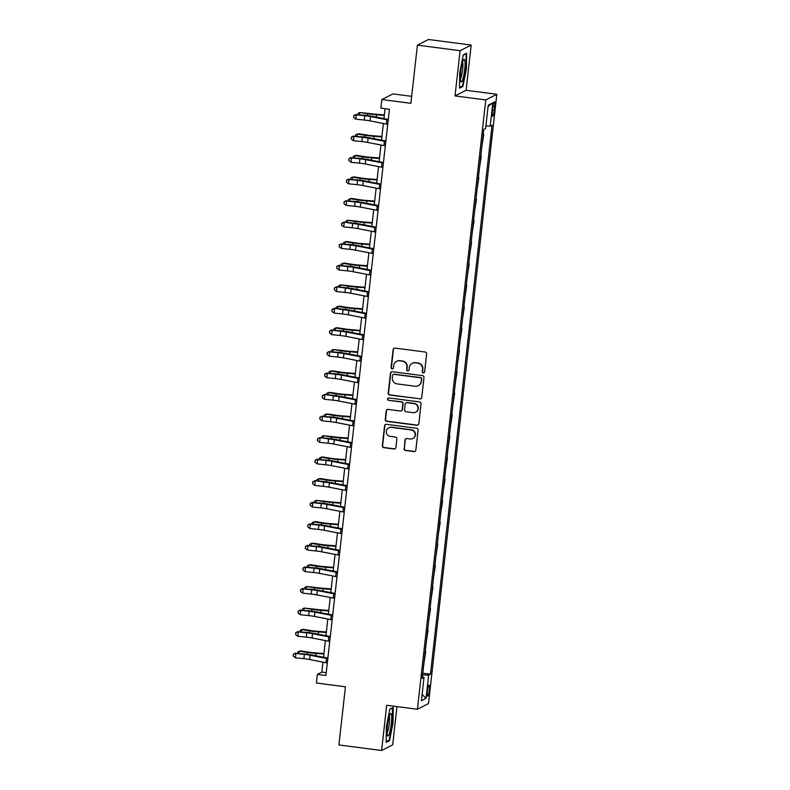 <?xml version="1.0" encoding="UTF-8"?>
<svg xmlns="http://www.w3.org/2000/svg" width="790" height="790" viewBox="0 0 790 790"><rect width="100%" height="100%" fill="white"/><g stroke="black" fill="none" stroke-linecap="round" stroke-linejoin="round"><path stroke-width="1.19" d="M423.312 372.929A1.195 1.175 -117 0 0 424.615 371.902L426.64 353.93A1.708 1.679 -117 0 0 425.148 352.014L394.98 348.094A1.708 1.679 -117 0 0 393.114 349.575L391.09 367.548A1.195 1.175 -117 0 0 392.808 368.762A1.195 1.175 -117 0 0 393.44 367.854L393.697 365.523A5.481 5.382 -117 0 1 399.671 360.813L402.189 361.139A5.481 5.382 -117 0 1 406.949 367.241L406.682 369.572A1.195 1.175 -117 0 0 408.4 370.796A1.195 1.175 -117 0 0 409.032 369.878L409.289 367.548A5.481 5.382 -117 0 1 415.264 362.837L417.782 363.163A5.481 5.382 -117 0 1 422.531 369.266L422.275 371.596A1.195 1.175 -117 0 0 423.312 372.929M412.163 363.361L412.469 363.212A5.481 5.382 -117 0 1 415.56 362.679L418.078 363.005A5.481 5.382 -117 0 1 422.838 369.118L422.571 371.448A1.195 1.175 -117 0 0 424.131 372.732M394.161 348.193A1.708 1.679 -117 0 0 393.41 349.417L391.396 367.39A1.195 1.175 -117 0 0 392.956 368.683M396.58 361.336L396.876 361.188A5.481 5.382 -117 0 1 399.967 360.655L402.485 360.981A5.481 5.382 -117 0 1 407.245 367.093L406.978 369.424A1.195 1.175 -117 0 0 408.549 370.707M429.296 690.193A5.579 0.889 97.4 0 0 429.059 685.147A5.579 0.889 97.4 0 0 427.38 691.171A5.579 0.889 97.4 0 0 427.617 696.217A5.579 0.889 97.4 0 0 429.296 690.193M404.026 448.572A1.708 1.679 -117 0 0 405.517 450.488L413.98 451.584A1.708 1.679 -117 0 0 415.846 450.112L418.088 430.145A1.708 1.679 -117 0 0 416.597 428.239L386.428 424.319A1.708 1.679 -117 0 0 384.562 425.79L382.321 445.757A1.708 1.679 -117 0 0 383.812 447.663L394.032 448.997A1.708 1.679 -117 0 0 395.899 447.515L396.857 438.973A1.708 1.679 -117 0 0 395.375 437.068L390.3 436.406A4.582 4.493 -117 0 1 388.729 427.795A4.582 4.493 -117 0 1 391.317 427.351L411.175 429.938A4.582 4.493 -117 0 1 412.755 438.539A4.582 4.493 -117 0 1 410.168 438.983L406.85 438.559A1.708 1.679 -117 0 0 404.984 440.03L404.332 448.424A1.708 1.679 -117 0 0 405.813 450.33L414.276 451.436A1.708 1.679 -117 0 0 415.096 451.337M460.106 50.688L455.03 95.936L466.1 90.297L471.176 45.05L460.106 50.688L417.406 45.139L410.879 103.312L381.847 99.54L380.879 108.161L389.421 109.277L325.915 675.499L317.373 674.393L316.405 683.004L345.437 686.777L338.91 744.95L381.61 750.5L392.679 744.861L396.975 706.586M455.03 95.936L485.771 99.925L417.426 709.242L386.685 705.253L381.61 750.5M419.885 398.97A1.708 1.679 -117 0 0 421.751 397.488L423.993 377.531A1.708 1.679 -117 0 0 422.502 375.615L392.324 371.695A1.708 1.679 -117 0 0 390.457 373.176L388.226 393.134A1.708 1.679 -117 0 0 389.707 395.049L420.181 398.812A1.708 1.679 -117 0 0 421.001 398.713M421.04 403.838L418.799 423.805A1.708 1.679 -117 0 1 416.932 425.277L386.754 421.356A1.708 1.679 -117 0 1 385.273 419.451L386.231 410.899A1.708 1.679 -117 0 1 388.097 409.427L400.332 411.017A1.708 1.679 -117 0 0 402.199 409.546L402.831 403.878A1.708 1.679 -117 0 0 401.35 401.962L388.611 400.313A1.195 1.175 -117 0 1 388.196 398.061A1.195 1.175 -117 0 1 388.878 397.943L419.549 401.922A1.708 1.679 -117 0 1 421.04 403.838M417.406 45.139L428.476 39.5L471.176 45.05M492.871 107.519L492.447 111.311A5.412 0.869 97.4 0 0 492.684 116.199A5.412 0.869 97.4 0 0 494.303 110.373L494.728 106.581A5.412 0.869 97.4 0 0 494.5 101.683A5.412 0.869 97.4 0 0 492.871 107.519M485.771 99.925L496.841 94.287L428.496 703.604L417.426 709.242M488.092 106.393L492.832 102.828L488.23 105.179L485.613 128.444L483.806 129.372L422.225 678.363L424.032 677.435L422.383 676.99M492.832 102.828L490.225 126.094L485.899 125.946M422.808 673.169L430.461 674.166L492.032 125.176L490.225 126.094M430.461 674.166L428.644 675.085L426.037 698.36L421.425 700.71L424.032 677.435M411.669 96.341L392.926 93.901L381.847 99.54M466.1 90.297L496.841 94.287M322.982 662.139L321.856 672.102L317.373 674.393M385.056 108.704L383.95 118.599M383.397 123.487L381.531 140.136M380.978 145.034L379.111 161.683M378.568 166.581L376.692 183.231M376.149 188.129L374.282 204.778M373.729 209.666L371.863 226.325M371.31 231.213L369.444 247.872M368.9 252.761L367.024 269.42M366.481 274.308L364.615 290.967M364.062 295.855L362.195 312.504M361.642 317.402L359.776 334.051M359.233 338.95L357.357 355.599M356.813 360.487L354.947 377.146M354.394 382.034L352.528 398.693M351.975 403.581L350.108 420.24M349.565 425.129L347.699 441.788M347.146 446.676L345.279 463.325M344.726 468.223L342.86 484.872M342.307 489.77L340.441 506.42M339.897 511.308L338.031 527.967M337.478 532.855L335.612 549.514M335.059 554.402L333.192 571.061M332.649 575.95L330.773 592.609M330.23 597.497L328.363 614.156M327.81 619.044L325.944 635.693M325.391 640.591L323.525 657.24M326.231 672.665L321.856 672.102M481.94 146.051L483.707 134.586M479.52 167.599L481.288 156.134M477.101 189.146L478.868 177.681M474.681 210.683L476.449 199.218M472.272 232.23L474.04 220.766M469.853 253.778L471.62 242.313M467.433 275.325L469.201 263.86M465.014 296.872L466.781 285.407M462.604 318.419L464.372 306.954M460.185 339.967L461.953 328.502M457.766 361.504L459.533 350.049M455.346 383.051L457.114 371.586M452.937 404.599L454.704 393.134M450.517 426.146L452.285 414.681M448.098 447.693L449.865 436.228M445.688 469.24L447.456 457.775M443.269 490.788L445.037 479.323M440.85 512.335L442.617 500.87M438.43 533.872L440.198 522.407M436.021 555.419L437.788 543.955M433.601 576.967L435.369 565.502M431.182 598.514L432.95 587.049M428.763 620.061L430.53 608.596M426.353 641.608L428.121 630.144M423.934 663.156L425.701 651.691M422.62 674.877L428.644 675.085M426.037 698.36L422.127 694.489M459.74 72.403L459.543 88.194L462.881 86.485L466.416 69.007L466.613 53.226L463.276 54.925L459.74 72.403M389.51 740.625L393.035 723.136L393.242 707.356L389.904 709.055L386.369 726.543L386.172 742.324L389.51 740.625L388.404 740.477M461.775 86.347L462.881 86.485M391.514 371.794A1.708 1.679 -117 0 0 390.764 373.018L388.522 392.986A1.708 1.679 -117 0 0 390.013 394.891L420.181 398.812M421.435 379.082A1.195 1.175 -117 0 0 420.389 377.748L393.904 374.302A1.195 1.175 -117 0 0 392.6 375.339L392.324 377.788A5.481 5.382 -117 0 0 397.084 383.901L415.185 386.251A5.481 5.382 -117 0 0 421.159 381.54L421.732 378.933A1.195 1.175 -117 0 0 420.695 377.59L420.389 377.748M393.232 374.421L393.529 374.272A1.195 1.175 -117 0 1 394.21 374.154L420.695 377.59M418.285 385.727L418.582 385.569A5.481 5.382 -117 0 0 421.455 381.382L421.159 381.54M421.732 378.933L421.455 381.382M387.288 409.526A1.708 1.679 -117 0 0 386.527 410.751L385.569 419.293A1.708 1.679 -117 0 0 387.06 421.198L417.229 425.119A1.708 1.679 -117 0 0 418.048 425.03M401.3 410.849L401.597 410.701A1.708 1.679 -117 0 0 402.495 409.388L403.137 403.72A1.708 1.679 -117 0 0 401.646 401.814L388.611 400.313M388.354 397.992A1.195 1.175 -117 0 0 388.907 400.155M413.032 412.666A4.582 4.493 -117 0 0 417.979 407.383A4.582 4.493 -117 0 0 414.049 403.611L407.048 402.703A1.708 1.679 -117 0 0 405.181 404.184L404.549 409.852A1.708 1.679 -117 0 0 406.03 411.758L413.032 412.666M415.619 412.222L415.915 412.074A4.582 4.493 -117 0 0 414.345 403.463L414.049 403.611M406.08 402.87L406.376 402.722A1.708 1.679 -117 0 1 407.344 402.554L414.345 403.463M406.04 438.657A1.708 1.679 -117 0 0 405.29 439.882L404.332 448.424M412.755 438.539L413.051 438.391A4.582 4.493 -117 0 0 411.481 429.78L411.175 429.938M388.729 427.795L389.026 427.647A4.582 4.493 -117 0 1 391.613 427.202L411.481 429.78M385.609 424.418A1.708 1.679 -117 0 0 384.858 425.642L382.617 445.6A1.708 1.679 -117 0 0 384.108 447.515L394.329 448.839A1.708 1.679 -117 0 0 395.148 448.74M384.365 114.886L375.191 114.195A8.72 0.938 -173.6 0 1 369.197 113.493L359.707 112.526L367.518 113.75A13.084 1.402 6.4 0 0 376.514 114.787L384.305 115.38M357.86 114.55L357.988 113.414L359.707 112.526L359.46 114.718M387.732 124.306A6.103 0.652 -173.6 0 1 386.399 124.07L370.026 120.89A8.72 0.938 6.4 0 0 364.299 120.06L355.836 119.162L356.32 114.856L353.772 115.567L353.663 117.483L353.861 115.765M388.216 119.991A6.103 0.652 -173.6 0 1 386.883 119.764L370.51 116.574A8.72 0.938 6.4 0 0 364.782 115.745L356.32 114.856L364.565 115.251A13.084 1.402 -173.6 0 1 373.156 116.495L388.285 119.438M356.102 114.362L353.772 115.567M353.663 117.483L355.836 119.162M381.945 136.433L372.771 135.742A8.72 0.938 -173.6 0 1 366.787 135.041L358.966 133.816L357.287 134.073L365.108 135.287A13.084 1.402 6.4 0 0 374.095 136.334L381.886 136.927M355.441 136.087L355.569 134.962L357.287 134.073L357.041 136.255M379.526 157.98L370.362 157.279A8.72 0.938 -173.6 0 1 364.368 156.588L356.557 155.363L354.878 155.61L362.689 156.835A13.084 1.402 6.4 0 0 371.675 157.881L379.476 158.474M353.031 157.635L353.15 156.509L354.878 155.61L354.631 157.803M377.107 179.528L367.943 178.826A8.72 0.938 -173.6 0 1 361.948 178.135L354.137 176.911L352.459 177.158L360.27 178.382A13.084 1.402 6.4 0 0 369.266 179.429L377.057 180.021M350.612 179.182L350.74 178.056L352.459 177.158L352.212 179.35M385.322 145.854A6.103 0.652 -173.6 0 1 383.979 145.617L367.617 142.427A8.72 0.938 6.4 0 0 361.889 141.598L353.416 140.709L353.9 136.403L351.353 137.114L351.254 139.03L351.441 137.312M385.806 141.538A6.103 0.652 -173.6 0 1 384.463 141.311L368.091 138.122A8.72 0.938 6.4 0 0 362.373 137.292L353.9 136.403L362.146 136.798A13.084 1.402 -173.6 0 1 370.737 138.043L385.866 140.985M353.683 135.91L351.353 137.114M351.254 139.03L353.416 140.709M382.903 167.391A6.103 0.652 -173.6 0 1 381.57 167.164L365.197 163.974A8.72 0.938 6.4 0 0 359.47 163.145L351.007 162.256L351.491 157.951L348.943 158.652L348.834 160.577L349.022 158.859M383.387 163.086A6.103 0.652 -173.6 0 1 382.054 162.849L365.681 159.669A8.72 0.938 6.4 0 0 359.954 158.839L351.491 157.951L359.736 158.346A13.084 1.402 -173.6 0 1 368.318 159.59L383.446 162.533M351.274 157.457L348.943 158.652M348.834 160.577L351.007 162.256M380.484 188.938A6.103 0.652 -173.6 0 1 379.151 188.711L362.778 185.522A8.72 0.938 6.4 0 0 357.05 184.692L348.588 183.803L349.071 179.498L346.524 180.199L346.415 182.125L346.613 180.397M380.968 184.633A6.103 0.652 -173.6 0 1 379.635 184.396L363.262 181.216A8.72 0.938 6.4 0 0 357.534 180.387L349.071 179.498L357.317 179.893A13.084 1.402 -173.6 0 1 365.908 181.137L381.027 184.08M348.854 178.994L346.524 180.199M346.415 182.125L348.588 183.803M374.697 201.075L365.523 200.374A8.72 0.938 -173.6 0 1 359.529 199.682L351.718 198.458L350.039 198.705L357.85 199.929A13.084 1.402 6.4 0 0 366.846 200.966L374.638 201.559M348.193 200.729L348.321 199.603L350.039 198.705L349.792 200.897M378.064 210.486A6.103 0.652 -173.6 0 1 376.731 210.258L360.359 207.069A8.72 0.938 6.4 0 0 354.631 206.239L346.168 205.351L346.652 201.035L344.104 201.746L343.996 203.672L344.193 201.944M378.548 206.18A6.103 0.652 -173.6 0 1 377.215 205.943L360.842 202.763A8.72 0.938 6.4 0 0 355.115 201.934L346.652 201.035L354.898 201.44A13.084 1.402 -173.6 0 1 363.489 202.684L378.617 205.617M346.435 200.542L344.104 201.746M343.996 203.672L346.168 205.351M462.624 79.869A11.337 1.807 97.4 0 0 464.994 65.896A11.337 1.807 97.4 0 0 463.631 59.803A11.337 1.807 97.4 0 0 462.851 61.452A11.337 1.807 97.4 0 0 460.708 72.384A11.337 1.807 97.4 0 0 460.827 81.39A11.337 1.807 97.4 0 0 462.624 79.869M460.442 78.753A8.581 1.373 97.4 0 0 461.093 77.43A8.581 1.373 97.4 0 0 462.723 69.007A8.581 1.373 97.4 0 0 462.584 62.252M463.216 55.221L466.159 53.72L465.962 69.016L462.545 85.952L459.553 87.483M387.416 725.783A11.337 1.807 97.4 0 0 387.456 735.53A11.337 1.807 97.4 0 0 391.307 723.808A11.337 1.807 97.4 0 0 390.26 713.933A11.337 1.807 97.4 0 0 387.416 725.783M387.07 732.893A8.581 1.373 97.4 0 0 389.282 723.847A8.581 1.373 97.4 0 0 389.213 716.382M392.363 707.801L392.591 723.146L389.174 740.092L386.182 741.613M389.845 709.361L392.788 707.86M372.278 222.622L363.114 221.921A8.72 0.938 -173.6 0 1 357.12 221.23L347.62 220.252L355.441 221.477A13.084 1.402 6.4 0 0 364.427 222.513L372.218 223.106M345.773 222.276L345.901 221.151L347.62 220.252L347.383 222.444M369.858 244.169L360.694 243.468A8.72 0.938 -173.6 0 1 354.7 242.777L346.889 241.552L345.21 241.799L353.021 243.024A13.084 1.402 6.4 0 0 362.008 244.061L369.809 244.653M343.364 243.824L343.492 242.688L345.21 241.799L344.963 243.992M367.439 265.707L358.275 265.015A8.72 0.938 -173.6 0 1 352.281 264.324L344.47 263.1L342.791 263.346L350.602 264.571A13.084 1.402 6.4 0 0 359.598 265.608L367.39 266.2M340.944 265.371L341.073 264.235L342.791 263.346L342.544 265.539M365.029 287.254L355.856 286.563A8.72 0.938 -173.6 0 1 349.861 285.862L340.372 284.894L348.193 286.118A13.084 1.402 6.4 0 0 357.179 287.155L364.97 287.748M338.525 286.908L338.653 285.782L340.372 284.894L340.125 287.086M362.61 308.801L353.446 308.1A8.72 0.938 -173.6 0 1 347.452 307.409L339.631 306.184L337.952 306.441L345.773 307.656A13.084 1.402 6.4 0 0 354.759 308.702L362.551 309.295M336.106 308.456L336.234 307.33L337.952 306.441L337.715 308.623M375.655 232.033A6.103 0.652 -173.6 0 1 374.322 231.796L357.949 228.616A8.72 0.938 6.4 0 0 352.222 227.787L343.759 226.898L344.243 222.583L341.685 223.294L341.586 225.219L341.774 223.491M376.139 227.727A6.103 0.652 -173.6 0 1 374.806 227.49L358.433 224.311A8.72 0.938 6.4 0 0 352.705 223.481L344.015 222.089L352.478 222.978A13.084 1.402 -173.6 0 1 361.07 224.222L376.198 227.165M344.015 222.089L341.685 223.294M341.586 225.219L343.759 226.898M373.236 253.58A6.103 0.652 -173.6 0 1 371.902 253.343L355.53 250.163A8.72 0.938 6.4 0 0 349.802 249.334L341.339 248.435L341.823 244.13L339.275 244.841L339.167 246.766L339.354 245.038M373.719 249.265A6.103 0.652 -173.6 0 1 372.386 249.038L356.014 245.848A8.72 0.938 6.4 0 0 350.286 245.019L341.823 244.13L350.069 244.525A13.084 1.402 -173.6 0 1 358.66 245.769L373.779 248.712M341.606 243.636L339.275 244.841M339.167 246.766L341.339 248.435M370.816 275.127A6.103 0.652 -173.6 0 1 369.483 274.89L353.11 271.711A8.72 0.938 6.4 0 0 347.383 270.881L338.92 269.983L339.404 265.677L336.856 266.388L336.747 268.304L336.945 266.585M371.3 270.812A6.103 0.652 -173.6 0 1 369.967 270.585L353.594 267.395A8.72 0.938 6.4 0 0 347.867 266.566L339.404 265.677L347.649 266.072A13.084 1.402 -173.6 0 1 356.241 267.316L371.369 270.259M339.187 265.183L336.856 266.388M336.747 268.304L338.92 269.983M368.407 296.675A6.103 0.652 -173.6 0 1 367.064 296.438L350.691 293.248A8.72 0.938 6.4 0 0 344.973 292.428L336.5 291.53L336.984 287.224L334.437 287.935L334.328 289.851L334.526 288.133M368.881 292.359A6.103 0.652 -173.6 0 1 367.548 292.132L351.175 288.943A8.72 0.938 6.4 0 0 345.447 288.113L336.767 286.731L345.23 287.619A13.084 1.402 -173.6 0 1 353.821 288.863L368.95 291.806M336.767 286.731L334.437 287.935M334.328 289.851L336.5 291.53M365.987 318.212A6.103 0.652 -173.6 0 1 364.654 317.985L348.281 314.795A8.72 0.938 6.4 0 0 342.554 313.966L334.091 313.077L334.575 308.772L332.017 309.483L331.918 311.398L332.106 309.68M366.471 313.906A6.103 0.652 -173.6 0 1 365.138 313.679L348.765 310.49A8.72 0.938 6.4 0 0 343.038 309.66L334.348 308.278L342.821 309.166A13.084 1.402 -173.6 0 1 351.402 310.411L366.53 313.353M334.348 308.278L332.017 309.483M331.918 311.398L334.091 313.077M360.191 330.348L351.027 329.647A8.72 0.938 -173.6 0 1 345.032 328.956L337.221 327.731L335.543 327.978L343.354 329.203A13.084 1.402 6.4 0 0 352.34 330.25L360.141 330.842M333.696 330.003L333.824 328.877L335.543 327.978L335.296 330.171M363.568 339.759A6.103 0.652 -173.6 0 1 362.235 339.532L345.862 336.343A8.72 0.938 6.4 0 0 340.135 335.513L331.672 334.624L332.156 330.319L329.608 331.02L329.499 332.946L329.697 331.217M364.052 335.454A6.103 0.652 -173.6 0 1 362.719 335.217L346.346 332.037A8.72 0.938 6.4 0 0 340.618 331.207L332.156 330.319L340.401 330.714A13.084 1.402 -173.6 0 1 348.992 331.958L364.111 334.901M331.938 329.815L329.608 331.02M329.499 332.946L331.672 334.624M357.781 351.896L348.607 351.195A8.72 0.938 -173.6 0 1 342.613 350.503L333.123 349.526L340.934 350.75A13.084 1.402 6.4 0 0 349.931 351.787L357.722 352.389M331.277 351.55L331.405 350.424L333.123 349.526L332.876 351.718M361.149 361.307A6.103 0.652 -173.6 0 1 359.815 361.079L343.443 357.89A8.72 0.938 6.4 0 0 337.715 357.06L329.252 356.172L329.736 351.856L327.188 352.567L327.08 354.493L327.277 352.765M361.632 357.001A6.103 0.652 -173.6 0 1 360.299 356.764L343.926 353.584A8.72 0.938 6.4 0 0 338.199 352.755L329.736 351.856L337.982 352.261A13.084 1.402 -173.6 0 1 346.573 353.505L361.702 356.448M329.519 351.362L327.188 352.567M327.08 354.493L329.252 356.172M355.362 373.443L346.188 372.742A8.72 0.938 -173.6 0 1 340.204 372.05L332.383 370.826L330.704 371.073L338.525 372.297A13.084 1.402 6.4 0 0 347.511 373.334L355.303 373.927M328.857 373.097L328.986 371.972L330.704 371.073L330.457 373.265M358.739 382.854A6.103 0.652 -173.6 0 1 357.396 382.617L341.023 379.437A8.72 0.938 6.4 0 0 335.306 378.608L326.833 377.719L327.317 373.403L324.769 374.114L324.66 376.04L324.858 374.312M359.223 378.548A6.103 0.652 -173.6 0 1 357.88 378.311L341.507 375.132A8.72 0.938 6.4 0 0 335.79 374.302L327.317 373.403L335.562 373.798A13.084 1.402 -173.6 0 1 344.154 375.043L359.282 377.985M327.1 372.91L324.769 374.114M324.66 376.04L326.833 377.719M352.942 394.99L343.778 394.289A8.72 0.938 -173.6 0 1 337.784 393.598L329.963 392.373L328.294 392.62L336.106 393.845A13.084 1.402 6.4 0 0 345.092 394.882L352.883 395.474M326.448 394.644L326.566 393.509L328.294 392.62L328.048 394.812M356.32 404.401A6.103 0.652 -173.6 0 1 354.987 404.164L338.614 400.984A8.72 0.938 6.4 0 0 332.886 400.155L324.423 399.266L324.907 394.951L322.35 395.662L322.251 397.587L322.438 395.859M356.803 400.096A6.103 0.652 -173.6 0 1 355.47 399.859L339.098 396.669A8.72 0.938 6.4 0 0 333.37 395.839L324.68 394.457L333.153 395.346A13.084 1.402 -173.6 0 1 341.734 396.59L356.863 399.533M324.68 394.457L322.35 395.662M322.251 397.587L324.423 399.266M350.523 416.528L341.359 415.836A8.72 0.938 -173.6 0 1 335.365 415.145L327.554 413.921L325.875 414.167L333.686 415.392A13.084 1.402 6.4 0 0 342.672 416.429L350.474 417.021M324.028 416.192L324.157 415.056L325.875 414.167L325.628 416.36M353.9 425.948A6.103 0.652 -173.6 0 1 352.567 425.711L336.194 422.531A8.72 0.938 6.4 0 0 330.467 421.702L322.004 420.803L322.488 416.498L319.94 417.209L319.832 419.125L320.029 417.406M354.384 421.633A6.103 0.652 -173.6 0 1 353.051 421.406L336.678 418.216A8.72 0.938 6.4 0 0 330.951 417.387L322.488 416.498L330.734 416.893A13.084 1.402 -173.6 0 1 339.325 418.137L354.443 421.08M322.271 416.004L319.94 417.209M319.832 419.125L322.004 420.803M348.113 438.075L338.94 437.384A8.72 0.938 -173.6 0 1 332.946 436.682L323.456 435.715L331.267 436.939A13.084 1.402 6.4 0 0 340.263 437.976L348.054 438.569M321.609 437.739L321.737 436.603L323.456 435.715L323.209 437.907M351.481 447.496A6.103 0.652 -173.6 0 1 350.148 447.259L333.775 444.079A8.72 0.938 6.4 0 0 328.048 443.249L319.585 442.351L320.069 438.045L317.521 438.756L317.412 440.672L317.61 438.954M351.965 443.18A6.103 0.652 -173.6 0 1 350.632 442.953L334.259 439.763A8.72 0.938 6.4 0 0 328.531 438.934L319.851 437.551L328.314 438.44A13.084 1.402 -173.6 0 1 336.905 439.684L352.034 442.627M319.851 437.551L317.521 438.756M317.412 440.672L319.585 442.351M345.694 459.622L336.52 458.931A8.72 0.938 -173.6 0 1 330.536 458.23L322.715 457.005L321.036 457.262L328.857 458.476A13.084 1.402 6.4 0 0 337.844 459.523L345.635 460.116M319.19 459.276L319.318 458.151L321.036 457.262L320.789 459.444M343.275 481.169L334.111 480.468A8.72 0.938 -173.6 0 1 328.117 479.777L320.306 478.552L318.627 478.799L326.438 480.024A13.084 1.402 6.4 0 0 335.424 481.071L343.225 481.663M316.78 480.824L316.899 479.698L318.627 478.799L318.38 480.992M340.855 502.716L331.691 502.015A8.72 0.938 -173.6 0 1 325.697 501.324L316.207 500.347L324.019 501.571A13.084 1.402 6.4 0 0 333.015 502.608L340.806 503.21M314.361 502.371L314.489 501.245L316.207 500.347L315.96 502.539M338.446 524.264L329.272 523.563A8.72 0.938 -173.6 0 1 323.278 522.871L315.467 521.647L313.788 521.894L321.599 523.118A13.084 1.402 6.4 0 0 330.595 524.155L338.387 524.748M311.941 523.918L312.07 522.792L313.788 521.894L313.541 524.086M336.026 545.811L326.863 545.11A8.72 0.938 -173.6 0 1 320.868 544.419L313.047 543.194L311.369 543.441L319.19 544.665A13.084 1.402 6.4 0 0 328.176 545.702L335.967 546.295M309.522 545.465L309.65 544.34L311.369 543.441L311.122 545.633M333.607 567.358L324.443 566.657A8.72 0.938 -173.6 0 1 318.449 565.966L310.638 564.741L308.959 564.988L316.77 566.213A13.084 1.402 6.4 0 0 325.757 567.25L333.558 567.842M307.113 567.013L307.231 565.877L308.959 564.988L308.712 567.181M331.188 588.896L322.024 588.204A8.72 0.938 -173.6 0 1 316.03 587.503L306.54 586.536L314.351 587.76A13.084 1.402 6.4 0 0 323.347 588.797L331.138 589.389M304.693 588.56L304.822 587.424L306.54 586.536L306.293 588.728M328.778 610.443L319.604 609.752A8.72 0.938 -173.6 0 1 313.61 609.051L304.12 608.083L311.932 609.307A13.084 1.402 6.4 0 0 320.928 610.344L328.719 610.937M302.274 610.097L302.402 608.971L304.12 608.083L303.874 610.275M326.359 631.99L317.195 631.289A8.72 0.938 -173.6 0 1 311.201 630.598L303.38 629.373L301.701 629.63L309.522 630.845A13.084 1.402 6.4 0 0 318.508 631.891L326.3 632.484M299.854 631.644L299.983 630.519L301.701 629.63L301.464 631.812M349.071 469.043A6.103 0.652 -173.6 0 1 347.728 468.806L331.356 465.616A8.72 0.938 6.4 0 0 325.638 464.787L317.165 463.898L317.649 459.592L315.101 460.303L315.003 462.219L315.19 460.501M349.555 464.727A6.103 0.652 -173.6 0 1 348.212 464.5L331.84 461.311A8.72 0.938 6.4 0 0 326.122 460.481L317.649 459.592L325.895 459.987A13.084 1.402 -173.6 0 1 334.486 461.232L349.615 464.174M317.432 459.099L315.101 460.303M315.003 462.219L317.165 463.898M346.652 490.58A6.103 0.652 -173.6 0 1 345.319 490.353L328.946 487.163A8.72 0.938 6.4 0 0 323.219 486.334L314.756 485.445L315.24 481.14L312.682 481.841L312.583 483.766L312.771 482.038M347.136 486.275A6.103 0.652 -173.6 0 1 345.803 486.038L329.43 482.858A8.72 0.938 6.4 0 0 323.703 482.028L315.012 480.646L323.485 481.535A13.084 1.402 -173.6 0 1 332.067 482.779L347.195 485.722M315.012 480.646L312.682 481.841M312.583 483.766L314.756 485.445M344.233 512.127A6.103 0.652 -173.6 0 1 342.9 511.9L326.527 508.711A8.72 0.938 6.4 0 0 320.799 507.881L312.336 506.992L312.82 502.677L310.272 503.388L310.164 505.314L310.361 503.586M344.716 507.822A6.103 0.652 -173.6 0 1 343.383 507.585L327.011 504.405A8.72 0.938 6.4 0 0 321.283 503.576L312.82 502.677L321.066 503.082A13.084 1.402 -173.6 0 1 329.657 504.326L344.776 507.269M312.603 502.183L310.272 503.388M310.164 505.314L312.336 506.992M341.813 533.675A6.103 0.652 -173.6 0 1 340.48 533.448L324.107 530.258A8.72 0.938 6.4 0 0 318.38 529.428L309.917 528.54L310.401 524.224L307.853 524.935L307.745 526.861L307.942 525.133M342.297 529.369A6.103 0.652 -173.6 0 1 340.964 529.132L324.591 525.952A8.72 0.938 6.4 0 0 318.864 525.123L310.401 524.224L318.647 524.629A13.084 1.402 -173.6 0 1 327.238 525.873L342.366 528.806M310.184 523.731L307.853 524.935M307.745 526.861L309.917 528.54M339.404 555.222A6.103 0.652 -173.6 0 1 338.071 554.985L321.698 551.805A8.72 0.938 6.4 0 0 315.97 550.976L307.507 550.087L307.981 545.771L305.434 546.482L305.335 548.408L305.523 546.68M339.888 550.916A6.103 0.652 -173.6 0 1 338.545 550.679L322.182 547.49A8.72 0.938 6.4 0 0 316.454 546.67L307.981 545.771L316.227 546.167A13.084 1.402 -173.6 0 1 324.818 547.411L339.947 550.354M307.764 545.278L305.434 546.482M305.335 548.408L307.507 550.087M336.984 576.769A6.103 0.652 -173.6 0 1 335.651 576.532L319.279 573.352A8.72 0.938 6.4 0 0 313.551 572.523L305.088 571.624L305.572 567.319L303.024 568.03L302.916 569.946L303.103 568.227M337.468 572.454A6.103 0.652 -173.6 0 1 336.135 572.227L319.762 569.037A8.72 0.938 6.4 0 0 314.035 568.207L305.572 567.319L313.818 567.714A13.084 1.402 -173.6 0 1 322.399 568.958L337.528 571.901M305.355 566.825L303.024 568.03M302.916 569.946L305.088 571.624M334.565 598.316A6.103 0.652 -173.6 0 1 333.232 598.079L316.859 594.9A8.72 0.938 6.4 0 0 311.132 594.07L302.669 593.171L303.153 588.866L300.605 589.577L300.496 591.493L300.694 589.774M335.049 594.001A6.103 0.652 -173.6 0 1 333.716 593.774L317.343 590.584A8.72 0.938 6.4 0 0 311.615 589.755L303.153 588.866L311.398 589.261A13.084 1.402 -173.6 0 1 319.99 590.505L335.108 593.448M302.935 588.372L300.605 589.577M300.496 591.493L302.669 593.171M332.156 619.864A6.103 0.652 -173.6 0 1 330.812 619.627L314.44 616.437A8.72 0.938 6.4 0 0 308.712 615.607L300.249 614.719L300.733 610.413L298.185 611.124L298.077 613.04L298.274 611.322M332.63 615.548A6.103 0.652 -173.6 0 1 331.296 615.321L314.924 612.132A8.72 0.938 6.4 0 0 309.196 611.302L300.733 610.413L308.979 610.808A13.084 1.402 -173.6 0 1 317.57 612.053L332.699 614.995M300.516 609.919L298.185 611.124M298.077 613.04L300.249 614.719M329.736 641.401A6.103 0.652 -173.6 0 1 328.403 641.174L312.03 637.984A8.72 0.938 6.4 0 0 306.303 637.155L297.84 636.266L298.324 631.961L295.766 632.662L295.667 634.587L295.855 632.869M330.22 637.096A6.103 0.652 -173.6 0 1 328.887 636.858L312.514 633.679A8.72 0.938 6.4 0 0 306.787 632.849L298.324 631.961L306.56 632.356A13.084 1.402 -173.6 0 1 315.151 633.6L330.279 636.543M298.097 631.467L295.766 632.662M295.667 634.587L297.84 636.266M323.94 653.537L314.776 652.836A8.72 0.938 -173.6 0 1 308.781 652.145L300.97 650.92L299.291 651.167L307.103 652.392A13.084 1.402 6.4 0 0 316.089 653.439L323.89 654.031M297.445 653.192L297.573 652.066L299.291 651.167L299.045 653.36M327.317 662.948A6.103 0.652 -173.6 0 1 325.984 662.721L309.611 659.532A8.72 0.938 6.4 0 0 303.883 658.702L295.421 657.813L295.904 653.508L293.357 654.209L293.248 656.135L293.436 654.406M327.801 658.643A6.103 0.652 -173.6 0 1 326.468 658.406L310.095 655.226A8.72 0.938 6.4 0 0 304.367 654.396L295.904 653.508L304.15 653.903A13.084 1.402 -173.6 0 1 312.741 655.147L327.86 658.09M295.687 653.004L293.357 654.209M293.248 656.135L295.421 657.813M493.029 106.354L494.728 106.581M492.575 110.146L494.303 110.373M367.518 113.75L367.32 115.577M376.514 114.787L376.247 117.098M370.026 120.89L370.51 116.574M364.299 120.06L364.782 115.745M386.399 124.07L386.883 119.764M365.108 135.287L364.901 137.124M374.095 136.334L373.838 138.645M362.689 156.835L362.482 158.662M371.675 157.881L371.418 160.192M360.27 178.382L360.062 180.209M369.266 179.429L368.999 181.739M367.617 142.427L368.091 138.122M361.889 141.598L362.373 137.292M383.979 145.617L384.463 141.311M365.197 163.974L365.681 159.669M359.47 163.145L359.954 158.839M381.57 167.164L382.054 162.849M362.778 185.522L363.262 181.216M357.05 184.692L357.534 180.387M379.151 188.711L379.635 184.396M357.85 199.929L357.653 201.756M366.846 200.966L366.59 203.287M360.359 207.069L360.842 202.763M354.631 206.239L355.115 201.934M376.731 210.258L377.215 205.943M355.441 221.477L355.233 223.303M364.427 222.513L364.17 224.824M353.021 243.024L352.814 244.851M362.008 244.061L361.751 246.371M350.602 264.571L350.395 266.398M359.598 265.608L359.332 267.919M348.193 286.118L347.985 287.945M357.179 287.155L356.922 289.466M345.773 307.656L345.566 309.483M354.759 308.702L354.503 311.013M357.949 228.616L358.433 224.311M352.222 227.787L352.705 223.481M374.322 231.796L374.806 227.49M355.53 250.163L356.014 245.848M349.802 249.334L350.286 245.019M371.902 253.343L372.386 249.038M353.11 271.711L353.594 267.395M347.383 270.881L347.867 266.566M369.483 274.89L369.967 270.585M350.691 293.248L351.175 288.943M344.973 292.428L345.447 288.113M367.064 296.438L367.548 292.132M348.281 314.795L348.765 310.49M342.554 313.966L343.038 309.66M364.654 317.985L365.138 313.679M343.354 329.203L343.146 331.03M352.34 330.25L352.083 332.56M345.862 336.343L346.346 332.037M340.135 335.513L340.618 331.207M362.235 339.532L362.719 335.217M340.934 350.75L340.737 352.577M349.931 351.787L349.664 354.108M343.443 357.89L343.926 353.584M337.715 357.06L338.199 352.755M359.815 361.079L360.299 356.764M338.525 372.297L338.318 374.124M347.511 373.334L347.254 375.645M341.023 379.437L341.507 375.132M335.306 378.608L335.79 374.302M357.396 382.617L357.88 378.311M336.106 393.845L335.898 395.672M345.092 394.882L344.835 397.192M338.614 400.984L339.098 396.669M332.886 400.155L333.37 395.839M354.987 404.164L355.47 399.859M333.686 415.392L333.479 417.219M342.672 416.429L342.416 418.74M336.194 422.531L336.678 418.216M330.467 421.702L330.951 417.387M352.567 425.711L353.051 421.406M331.267 436.939L331.069 438.766M340.263 437.976L339.996 440.287M333.775 444.079L334.259 439.763M328.048 443.249L328.531 438.934M350.148 447.259L350.632 442.953M328.857 458.476L328.65 460.313M337.844 459.523L337.587 461.834M326.438 480.024L326.231 481.851M335.424 481.071L335.167 483.381M324.019 501.571L323.811 503.398M333.015 502.608L332.748 504.929M321.599 523.118L321.402 524.945M330.595 524.155L330.339 526.466M319.19 544.665L318.982 546.492M328.176 545.702L327.919 548.013M316.77 566.213L316.563 568.04M325.757 567.25L325.5 569.56M314.351 587.76L314.144 589.587M323.347 588.797L323.08 591.108M311.932 609.307L311.734 611.134M320.928 610.344L320.671 612.655M309.522 630.845L309.315 632.671M318.508 631.891L318.251 634.202M331.356 465.616L331.84 461.311M325.638 464.787L326.122 460.481M347.728 468.806L348.212 464.5M328.946 487.163L329.43 482.858M323.219 486.334L323.703 482.028M345.319 490.353L345.803 486.038M326.527 508.711L327.011 504.405M320.799 507.881L321.283 503.576M342.9 511.9L343.383 507.585M324.107 530.258L324.591 525.952M318.38 529.428L318.864 525.123M340.48 533.448L340.964 529.132M321.698 551.805L322.182 547.49M315.97 550.976L316.454 546.67M338.071 554.985L338.545 550.679M319.279 573.352L319.762 569.037M313.551 572.523L314.035 568.207M335.651 576.532L336.135 572.227M316.859 594.9L317.343 590.584M311.132 594.07L311.615 589.755M333.232 598.079L333.716 593.774M314.44 616.437L314.924 612.132M308.712 615.607L309.196 611.302M330.812 619.627L331.296 615.321M312.03 637.984L312.514 633.679M306.303 637.155L306.787 632.849M328.403 641.174L328.887 636.858M307.103 652.392L306.895 654.219M316.089 653.439L315.832 655.749M309.611 659.532L310.095 655.226M303.883 658.702L304.367 654.396M325.984 662.721L326.468 658.406"/></g></svg>
